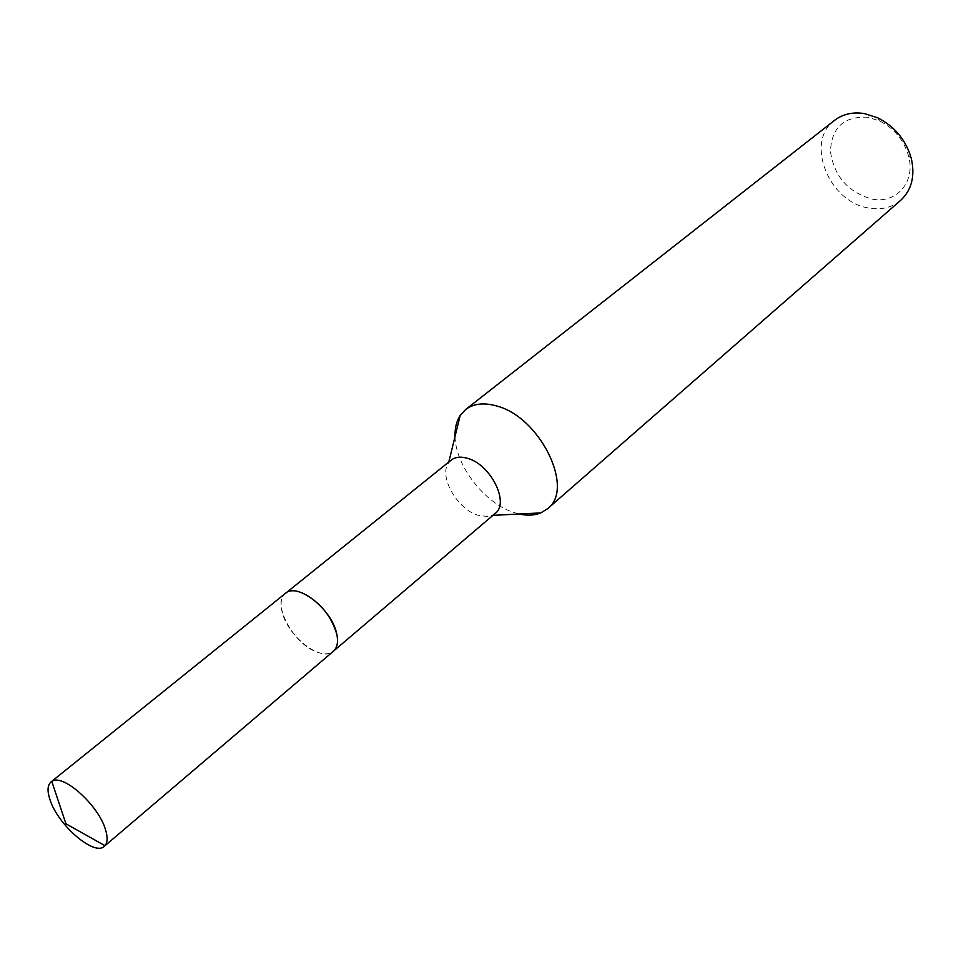 <?xml version="1.0" encoding="UTF-8"?>
<svg xmlns="http://www.w3.org/2000/svg" width="961" height="961" viewBox="0 0 961 961"><rect width="100%" height="100%" fill="white"/><g stroke="black" fill="none" stroke-linecap="round" stroke-linejoin="round"><path stroke-width="0.72" stroke-dasharray="4.8 3.6" d="M302.475 593.033L301.958 592.817C295.856 590.486 290.871 590.342 286.991 592.372L285.477 593.369C271.495 602.943 292.793 643.113 316.097 651.738C323.485 654.693 329.239 654.525 333.371 651.246L334.644 649.948C337.443 646.405 338.188 641.287 336.891 634.608M301.946 592.829C295.844 590.486 290.847 590.342 286.967 592.372C270.305 599.856 291.603 642.741 316.085 651.75C324.422 655.054 330.608 654.453 334.632 649.972C345.84 638.669 324.217 600.577 301.946 592.829M451.141 460.139L448.583 462.938C438.492 476.115 456.98 508.97 477.773 515.18L487.431 516.538L492.008 515.408L495.227 513.414M455.046 436.474C455.406 465.617 484.692 503.408 513.895 512.513L519.204 514.003M834.568 120.341C804.741 141.531 828.574 201.87 868.239 207.924C880.961 210.267 891.796 207.72 900.733 200.284M868.047 117.278C844.07 115.993 831.541 127.369 830.448 151.442C834.088 176.043 847.722 191.876 871.339 198.939C895.796 204.549 915.953 182.314 908.565 156.006C903.941 140.126 894.259 128.438 879.531 120.93L868.047 117.278M286.006 592.949L285.477 593.369C281.201 597.081 280.071 603.184 282.066 611.676C287.207 636.074 321.635 662.898 333.371 651.27L333.887 650.801M448.583 462.938L448.799 462.025M879.531 120.93L877.645 117.783M908.565 156.006L911.304 158.445M492.008 515.408L492.945 515.36"/><path stroke-width="1.44" d="M333.887 650.801L495.227 513.414C509.774 503.059 490.843 464.68 467.815 458.421C460.92 456.319 455.358 456.895 451.141 460.139L286.006 592.949M519.204 514.003C527.325 515.817 534.532 515.444 540.803 512.898L547.638 508.669C575.122 488.801 539.962 416.75 496.501 405.95C483.791 402.371 473.497 403.572 465.592 409.554L460.175 415.464C456.499 421.158 454.781 428.162 455.046 436.474M547.638 508.669L900.733 200.284C911.689 190.002 915.22 176.055 911.304 158.445C905.947 140.03 894.727 126.48 877.645 117.783L864.347 113.566C852.743 111.8 842.821 114.047 834.568 120.341L465.592 409.554M336.891 634.608C331.389 615.809 319.917 601.946 302.475 593.033M105.326 829.067C97.974 804.525 62.417 773.088 51.786 781.413L51.017 781.942C47.413 785.161 47.101 791.179 50.08 799.984C58.092 825.199 94.43 856.503 104.293 846.305L104.953 845.656C107.704 842.377 107.824 836.839 105.326 829.067M104.293 846.305L333.371 651.27C337.335 647.69 338.452 641.852 336.698 633.743C332.001 609.25 297.057 581.958 285.453 593.369L51.017 781.942M448.799 462.025L460.175 415.464M492.945 515.36L540.803 512.898M104.953 845.656L65.949 823.805L51.786 781.413"/></g></svg>
